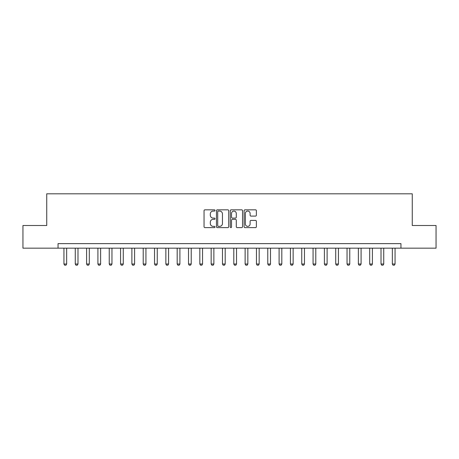 <?xml version="1.0" encoding="UTF-8"?>
<svg xmlns="http://www.w3.org/2000/svg" width="459" height="459" viewBox="0 0 459 459"><rect width="100%" height="100%" fill="white"/><g stroke="black" fill="none" stroke-linecap="round" stroke-linejoin="round"><path stroke-width="0.69" d="M215.007 210.452A0.62 0.62 0 0 0 214.382 209.826L204.938 209.826A0.889 0.889 0 0 0 204.048 210.715L204.048 226.723A0.889 0.889 0 0 0 204.938 227.612L214.382 227.612A0.62 0.62 0 0 0 215.007 226.987A0.62 0.62 0 0 0 214.382 226.367L213.16 226.367A2.846 2.846 0 0 1 210.314 223.522L210.314 222.185A2.846 2.846 0 0 1 213.16 219.345L214.382 219.345A0.62 0.62 0 0 0 215.007 218.719A0.62 0.62 0 0 0 214.382 218.1L213.16 218.1A2.846 2.846 0 0 1 210.314 215.254L210.314 213.917A2.846 2.846 0 0 1 213.16 211.071L214.382 211.071A0.62 0.62 0 0 0 215.007 210.452M255.485 216.097A0.889 0.889 0 0 0 256.374 215.208L256.374 210.715A0.889 0.889 0 0 0 255.485 209.826L244.997 209.826A0.889 0.889 0 0 0 244.108 210.715L244.108 226.723A0.889 0.889 0 0 0 244.997 227.612L255.485 227.612A0.889 0.889 0 0 0 256.374 226.723L256.374 221.301A0.889 0.889 0 0 0 255.485 220.412L250.998 220.412A0.889 0.889 0 0 0 250.109 221.301L250.109 223.986A2.381 2.381 0 0 1 247.728 226.367A2.381 2.381 0 0 1 245.353 223.986L245.353 213.452A2.381 2.381 0 0 1 247.728 211.071A2.381 2.381 0 0 1 250.109 213.452L250.109 215.208A0.889 0.889 0 0 0 250.998 216.097L255.485 216.097M58.052 248.164L22.95 248.164L22.95 225.512L46.732 225.512L46.732 193.807L412.268 193.807L412.268 225.512L436.05 225.512L436.05 248.164L400.948 248.164L400.948 243.631L58.052 243.631L58.052 248.164L400.948 248.164M228.72 210.715A0.889 0.889 0 0 0 227.83 209.826L217.342 209.826A0.889 0.889 0 0 0 216.453 210.715L216.453 226.723A0.889 0.889 0 0 0 217.342 227.612L227.83 227.612A0.889 0.889 0 0 0 228.72 226.723L228.72 210.715M231.17 209.826L241.658 209.826A0.889 0.889 0 0 1 242.547 210.715L242.547 226.723A0.889 0.889 0 0 1 241.658 227.612L237.171 227.612A0.889 0.889 0 0 1 236.282 226.723L236.282 220.234A0.889 0.889 0 0 0 235.392 219.345L232.415 219.345A0.889 0.889 0 0 0 231.525 220.234L231.525 226.987A0.62 0.62 0 0 1 230.9 227.612A0.62 0.62 0 0 1 230.28 226.987L230.28 210.715A0.889 0.889 0 0 1 231.17 209.826M218.318 211.071A0.62 0.62 0 0 0 217.698 211.697L217.698 225.742A0.62 0.62 0 0 0 218.318 226.367L219.609 226.367A2.846 2.846 0 0 0 222.454 223.522L222.454 213.917A2.846 2.846 0 0 0 219.609 211.071L218.318 211.071M236.282 213.498A2.381 2.381 0 0 0 233.901 211.117A2.381 2.381 0 0 0 231.525 213.498L231.525 217.21A0.889 0.889 0 0 0 232.415 218.1L235.392 218.1A0.889 0.889 0 0 0 236.282 217.21L236.282 213.498M63.944 248.164L63.944 264.017L66.658 264.017L66.658 248.164M66.658 264.017L65.981 265.193L64.621 265.193L63.944 264.017M75.265 248.164L75.265 264.017L77.984 264.017L77.984 248.164M77.984 264.017L77.307 265.193L75.947 265.193L75.265 264.017M86.59 248.164L86.59 264.017L89.31 264.017L89.31 248.164M89.31 264.017L88.627 265.193L87.273 265.193L86.59 264.017M97.916 248.164L97.916 264.017L100.63 264.017L100.63 248.164M100.63 264.017L99.953 265.193L98.593 265.193L97.916 264.017M109.236 248.164L109.236 264.017L111.956 264.017L111.956 248.164M111.956 264.017L111.279 265.193L109.919 265.193L109.236 264.017M120.562 248.164L120.562 264.017L123.282 264.017L123.282 248.164M123.282 264.017L122.599 265.193L121.245 265.193L120.562 264.017M131.888 248.164L131.888 264.017L134.607 264.017L134.607 248.164M134.607 264.017L133.925 265.193L132.565 265.193L131.888 264.017M143.214 248.164L143.214 264.017L145.928 264.017L145.928 248.164M145.928 264.017L145.251 265.193L143.891 265.193L143.214 264.017M154.534 248.164L154.534 264.017L157.253 264.017L157.253 248.164M157.253 264.017L156.571 265.193L155.217 265.193L154.534 264.017M165.86 248.164L165.86 264.017L168.579 264.017L168.579 248.164M168.579 264.017L167.896 265.193L166.537 265.193L165.86 264.017M177.185 248.164L177.185 264.017L179.899 264.017L179.899 248.164M179.899 264.017L179.222 265.193L177.862 265.193L177.185 264.017M188.506 248.164L188.506 264.017L191.225 264.017L191.225 248.164M191.225 264.017L190.548 265.193L189.188 265.193L188.506 264.017M199.831 248.164L199.831 264.017L202.551 264.017L202.551 248.164M202.551 264.017L201.868 265.193L200.508 265.193L199.831 264.017M211.157 248.164L211.157 264.017L213.871 264.017L213.871 248.164M213.871 264.017L213.194 265.193L211.834 265.193L211.157 264.017M222.477 248.164L222.477 264.017L225.197 264.017L225.197 248.164M225.197 264.017L224.52 265.193L223.16 265.193L222.477 264.017M233.803 248.164L233.803 264.017L236.523 264.017L236.523 248.164M236.523 264.017L235.84 265.193L234.48 265.193L233.803 264.017M245.129 248.164L245.129 264.017L247.843 264.017L247.843 248.164M247.843 264.017L247.166 265.193L245.806 265.193L245.129 264.017M256.449 248.164L256.449 264.017L259.169 264.017L259.169 248.164M259.169 264.017L258.492 265.193L257.132 265.193L256.449 264.017M267.775 248.164L267.775 264.017L270.494 264.017L270.494 248.164M270.494 264.017L269.812 265.193L268.452 265.193L267.775 264.017M279.101 248.164L279.101 264.017L281.815 264.017L281.815 248.164M281.815 264.017L281.137 265.193L279.778 265.193L279.101 264.017M290.421 248.164L290.421 264.017L293.14 264.017L293.14 248.164M293.14 264.017L292.463 265.193L291.104 265.193L290.421 264.017M301.747 248.164L301.747 264.017L304.466 264.017L304.466 248.164M304.466 264.017L303.783 265.193L302.429 265.193L301.747 264.017M313.072 248.164L313.072 264.017L315.786 264.017L315.786 248.164M315.786 264.017L315.109 265.193L313.749 265.193L313.072 264.017M324.393 248.164L324.393 264.017L327.112 264.017L327.112 248.164M327.112 264.017L326.435 265.193L325.075 265.193L324.393 264.017M335.718 248.164L335.718 264.017L338.438 264.017L338.438 248.164M338.438 264.017L337.755 265.193L336.401 265.193L335.718 264.017M347.044 248.164L347.044 264.017L349.764 264.017L349.764 248.164M349.764 264.017L349.081 265.193L347.721 265.193L347.044 264.017M358.37 248.164L358.37 264.017L361.084 264.017L361.084 248.164M361.084 264.017L360.407 265.193L359.047 265.193L358.37 264.017M369.69 248.164L369.69 264.017L372.41 264.017L372.41 248.164M372.41 264.017L371.727 265.193L370.373 265.193L369.69 264.017M381.016 248.164L381.016 264.017L383.735 264.017L383.735 248.164M383.735 264.017L383.053 265.193L381.693 265.193L381.016 264.017M392.342 248.164L392.342 264.017L395.056 264.017L395.056 248.164M395.056 264.017L394.379 265.193L393.019 265.193L392.342 264.017"/></g></svg>
